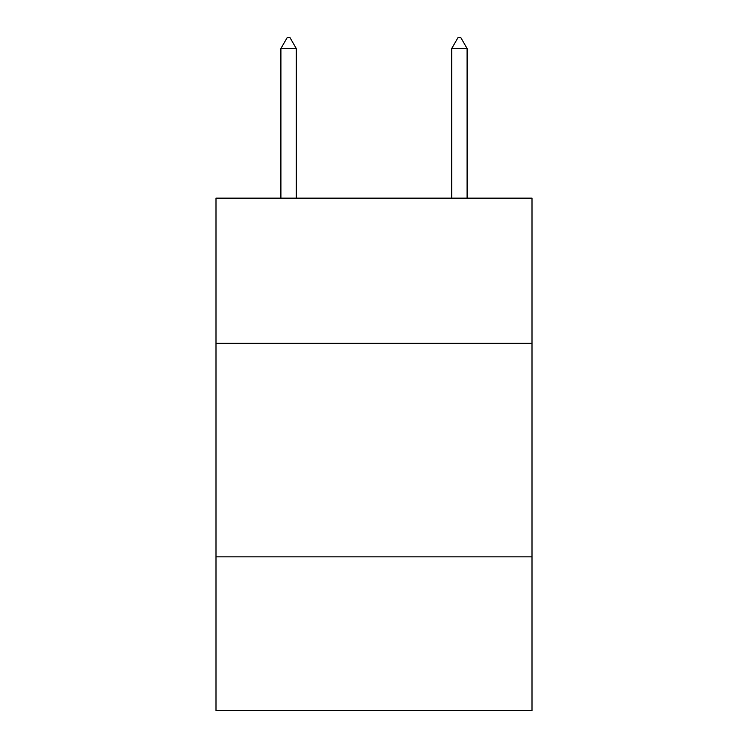 <?xml version="1.0" encoding="UTF-8"?>
<svg xmlns="http://www.w3.org/2000/svg" width="748" height="748" viewBox="0 0 748 748"><rect width="100%" height="100%" fill="white"/><g stroke="black" fill="none" stroke-linecap="round" stroke-linejoin="round"><path stroke-width="1.12" d="M215.994 343.341L532.006 343.341L532.006 198.145L215.994 198.145L215.994 710.6L532.006 710.6L532.006 556.858L215.994 556.858M532.006 556.858L532.006 343.341M296.273 48.508L289.869 37.4L287.307 37.4L280.902 48.508L296.273 48.508L296.273 198.145M280.902 48.508L280.902 198.145M458.131 37.4L460.693 37.4L467.098 48.508L451.727 48.508L458.131 37.4M467.098 198.145L467.098 48.508M451.727 198.145L451.727 48.508"/></g></svg>
